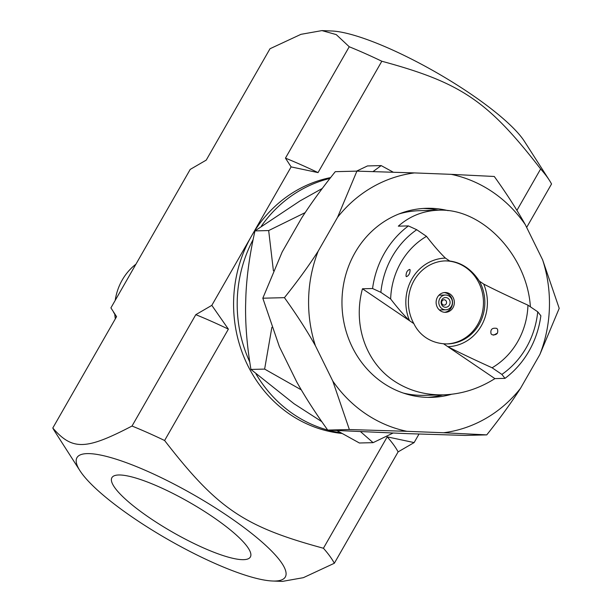 <?xml version="1.0" encoding="UTF-8"?>
<svg xmlns="http://www.w3.org/2000/svg" width="612" height="612" viewBox="0 0 612 612"><rect width="100%" height="100%" fill="white"/><g stroke="black" fill="none" stroke-linecap="round" stroke-linejoin="round"><path stroke-width="0.92" d="M228.383 329.141A164.376 35.297 -150.2 0 0 195.802 314.667L211.821 305.357L228.383 329.141L164.605 440.51C217.382 508.664 243.958 526.687 323.427 548.245L387.212 436.869L414.125 442.583L419.021 434.03M414.125 442.583L398.106 451.886L334.328 563.262L303.384 577.667L282.384 581.4L272.592 581.01A120.051 25.781 -150.2 0 0 227.993 516.153A120.051 25.781 -150.2 0 0 114.475 458.671A120.051 25.781 -150.2 0 0 79.927 470.674A120.051 25.781 -150.2 0 0 86.284 478.905A120.051 25.781 -150.2 0 0 177.442 544.802A120.051 25.781 -150.2 0 0 272.592 581.01M516.926 210.383L540.641 168.966A164.376 35.297 29.8 0 1 549.346 180.234A164.376 35.297 29.8 0 1 551.542 183.983L526.657 227.419M540.641 168.966C487.863 100.819 461.287 82.788 381.819 61.238L318.033 172.607L291.121 166.9L285.452 158.133L349.238 46.757A164.376 35.297 29.8 0 1 381.819 61.238M211.821 305.357L291.121 166.9M318.033 172.607A164.376 35.297 -150.2 0 0 285.452 158.133M349.238 46.757L336.248 34.601L321.95 30.6L300.951 34.333L270.007 48.738L206.229 160.115L190.21 169.417L110.91 307.882L116.578 316.649L52.793 428.017A164.376 35.297 -150.2 0 0 54.988 431.766L79.927 470.674M398.106 451.886A164.376 35.297 -150.2 0 0 387.212 436.869M164.605 440.51A164.376 35.297 -150.2 0 0 132.016 426.036L195.802 314.667M334.328 563.262A164.376 35.297 -150.2 0 0 323.427 548.245M321.95 30.6L331.742 30.99A120.051 25.781 29.8 0 1 470.047 93.506A120.051 25.781 29.8 0 1 524.4 141.326L549.346 180.234M52.793 428.017C72.438 450.493 85.695 450.157 132.016 426.036M118.713 474.981A79.79 17.136 29.8 0 1 201.256 509.391A79.79 17.136 29.8 0 1 250.377 556.981A79.79 17.136 29.8 0 1 172.622 532.195A79.79 17.136 29.8 0 1 111.897 477.674A79.79 17.136 29.8 0 1 118.713 474.981M393.011 433.074L373.091 442.66L360.652 431.758M301.311 389.875L264.629 369.09L271.866 327.344M273.403 270.772L268.676 230.563L305.166 212.624M373.022 171.59L381.177 165.592L393.294 172.209M322.287 188.45L299.995 200.927L254.975 230.9C249.788 254.011 246.758 275.507 245.894 295.389L245.603 305.312C245.305 325.179 247.087 346.553 250.935 369.434L294.074 403.767L321.79 421.66M336.975 430.58L359.389 442.996L373.091 442.66M381.177 165.592L367.483 165.936L356.536 171.146M254.975 230.9L268.676 230.563M250.935 369.434L264.629 369.09M442.82 304.707A2.662 2.448 -91.4 0 1 444.044 299.788A2.662 2.448 -91.4 0 1 446.561 302.389A2.662 2.448 -91.4 0 1 442.82 304.707M443.241 306.551A4.881 4.491 -91.4 0 1 443.486 298.105A4.881 4.491 -91.4 0 1 450.095 302.588A4.881 4.491 -91.4 0 1 443.241 306.551M442.025 308.678A7.39 6.801 -91.4 0 1 439.041 300.454A7.39 6.801 -91.4 0 1 445.421 295.03A7.39 6.801 -91.4 0 1 452.406 302.244A7.39 6.801 -91.4 0 1 445.796 309.802A7.39 6.801 -91.4 0 1 442.025 308.678M492.17 334.802L491.061 333.869C490.212 329.47 492.086 327.634 496.669 328.369L497.479 329.141C498.474 333.364 496.707 335.254 492.17 334.802M493.555 335.162L497.441 333.15M406.031 276.173C406.047 272.485 407.278 270.236 409.742 269.418L410.086 269.747C410.078 273.289 408.87 275.599 406.452 276.685L406.031 276.173M444.098 292.597A9.899 9.111 -91.4 0 1 452.559 302.236A9.899 9.111 -91.4 0 1 444.587 312.296M504.999 378.361L494.909 378.614L447.823 346.675C457.83 351.877 472.586 358.915 492.102 367.781L501.878 374.414L504.999 378.361A92.351 85.022 -91.4 0 0 540.863 315.746L537.734 311.799L527.957 305.166C508.442 296.3 493.685 289.262 483.687 284.06L479.38 281.137C471.577 269.318 461.685 262.609 449.713 261.018L445.406 258.096C439.906 252.787 433.61 245.542 426.51 236.354L416.734 229.73L408.418 225.912L398.328 226.165C409.841 216.044 423.267 210.727 438.605 210.207C482.026 207.912 527.077 255.326 530.39 306.819M445.406 258.096A44.309 40.79 -91.4 0 0 409.55 320.711L362.465 288.78L372.563 288.527L380.871 292.345L390.647 298.97C397.746 308.157 404.05 315.402 409.55 320.711L413.857 323.633C416.619 329.371 420.605 334.022 425.814 337.595C431.062 341.113 436.96 343.171 443.516 343.753L447.823 346.675A44.309 40.79 -91.4 0 0 483.687 284.06M494.909 378.614C478.661 388.85 461.433 394.266 443.218 394.855C424.843 395.176 408.411 390.51 393.921 380.855C365.616 362.059 352.749 324.383 362.465 288.78M413.857 323.633A41.524 38.227 -91.4 0 1 445.582 260.88A41.524 38.227 -91.4 0 1 449.713 261.018M479.38 281.137A41.524 38.227 -91.4 0 1 447.655 343.898A41.524 38.227 -91.4 0 1 443.516 343.753M444.886 260.903A41.524 38.227 -91.4 0 1 483.449 301.464A41.524 38.227 -91.4 0 1 446.967 343.906M390.647 298.97A74.618 68.697 -91.4 0 1 426.51 236.354M527.957 305.166A74.618 68.697 -91.4 0 1 492.102 367.781M380.871 292.345A85.703 78.902 -91.4 0 1 416.734 229.73M537.734 311.799A85.703 78.902 -91.4 0 1 501.878 374.414M372.563 288.527A92.351 85.022 -91.4 0 1 408.418 225.912M440.426 310.812A9.899 9.111 -91.4 0 1 436.433 299.796A9.899 9.111 -91.4 0 1 444.985 292.528A9.899 9.111 -91.4 0 1 454.349 302.198A9.899 9.111 -91.4 0 1 445.482 312.319A9.899 9.111 -91.4 0 1 440.426 310.812M398.848 213.993A92.351 85.022 -91.4 0 1 419.511 210.689L438.605 210.207M443.218 394.855L424.131 395.329A92.351 85.022 -91.4 0 1 403.323 393.057M330.602 177.587A129.293 119.034 88.6 0 0 251.471 236.125A129.293 119.034 88.6 0 0 342.047 433.464M253.123 239.575A129.293 119.034 88.6 0 0 249.75 361.975M256.046 374.016A129.293 119.034 88.6 0 0 327.703 430.037M327.879 430.083A129.293 119.034 88.6 0 0 340.83 432.776M329.937 178.436A129.293 119.034 88.6 0 0 261.286 226.241M284.435 297.662C297.684 281.084 308.938 265.577 318.194 251.134A130.823 120.442 88.6 0 0 315.425 345.788C307.033 330.786 296.698 314.744 284.435 297.662L262.816 298.205L279.386 346.69L296.743 381.949C305.143 396.951 315.471 412.993 327.734 430.075L407.584 433.648L465.12 435.423L486.747 434.88L443.623 432.745A130.823 120.442 88.6 0 0 520.498 388.352C511.242 402.795 499.989 418.31 486.747 434.88M349.36 429.532L332.783 381.047A130.823 120.442 88.6 0 0 406.896 431.315L349.36 429.532L327.734 430.075M356.903 171.13L414.439 172.913A130.823 120.442 88.6 0 0 337.564 217.306L356.903 171.13L335.277 171.674C322.034 188.251 310.781 203.758 301.525 218.201L282.147 252.029L262.816 298.205M451.166 174.344L494.282 176.478C506.545 193.56 516.88 209.602 525.272 224.612A130.823 120.442 88.6 0 0 451.166 174.344L414.439 172.913M559.207 308.356L539.868 354.524A130.823 120.442 88.6 0 0 542.63 259.863L559.207 308.356M525.272 224.612L542.63 259.863M318.194 251.134L337.564 217.306M332.783 381.047L315.425 345.788M443.623 432.745L406.896 431.315M539.868 354.524L520.498 388.352M451.572 394.266A94.569 87.065 -91.4 0 1 431.391 397.364A94.569 87.065 -91.4 0 1 341.993 305.005A94.569 87.065 -91.4 0 1 426.663 208.294A94.569 87.065 -91.4 0 1 448.106 210.65M442.866 394.862A94.569 87.065 -91.4 0 1 427.788 397.372M423.068 208.463A94.569 87.065 -91.4 0 1 438.246 210.222M115.209 300.377A55.409 51.01 -91.4 0 1 122.224 280.013A55.409 51.01 -91.4 0 1 135.933 264.185M115.331 318.821A55.409 51.01 -91.4 0 1 114.758 314.14M116.479 316.825L113.541 312.242M445.421 295.03L438.988 295.191M445.796 309.802L439.355 309.963"/></g></svg>
